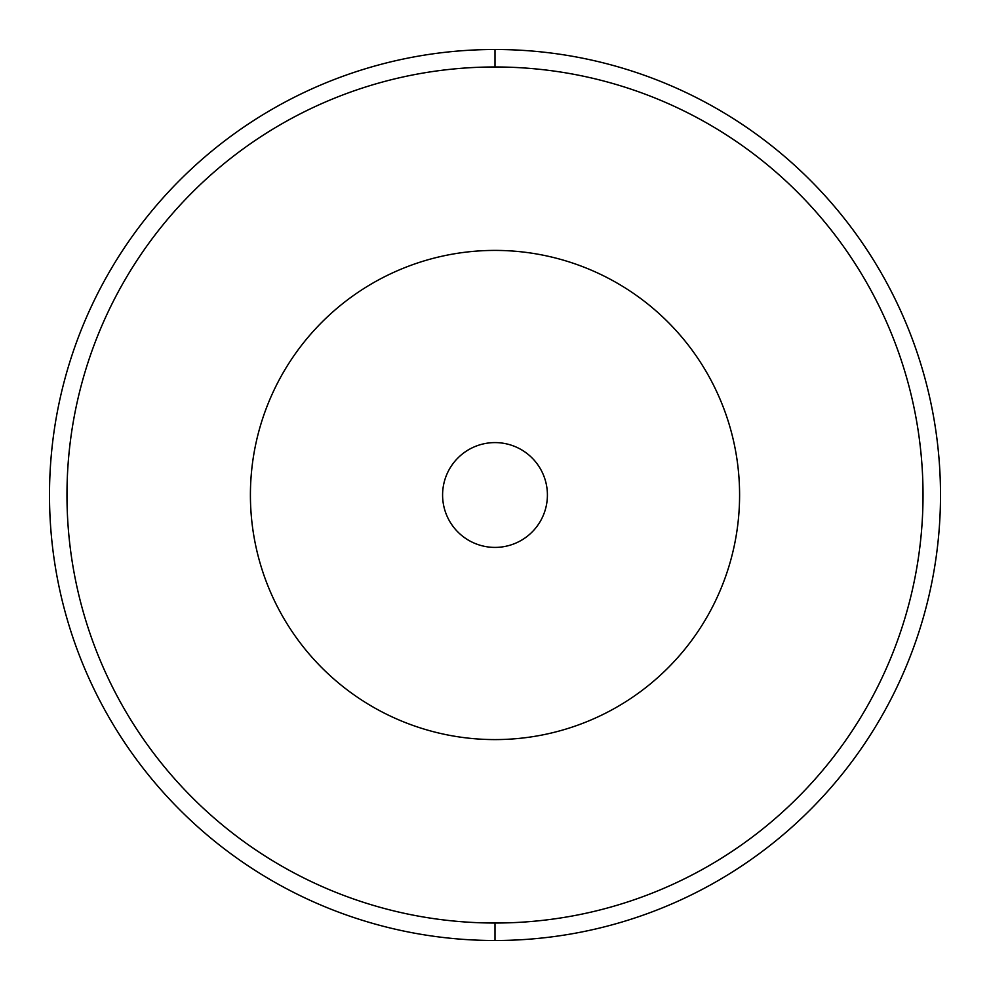 <?xml version="1.0" encoding="UTF-8"?>
<svg xmlns="http://www.w3.org/2000/svg" width="990" height="990" viewBox="0 0 990 990"><rect width="100%" height="100%" fill="white"/><g stroke="black" fill="none" stroke-linecap="round" stroke-linejoin="round"><path stroke-width="1.49" d="M495 66.974A428.026 428.026 0 0 0 66.974 495A428.026 428.026 0 0 0 495 923.027A428.026 428.026 0 0 0 923.027 495A428.026 428.026 0 0 0 495 66.974A428.026 428.026 0 0 0 66.974 495A428.026 428.026 0 0 0 495 923.027L495 940.5A445.5 445.5 0 0 1 49.5 495A445.5 445.5 0 0 1 495 49.5L495 66.974L495 49.5A445.5 445.5 0 0 1 940.5 495A445.5 445.5 0 0 1 495 940.5L495 923.027A428.026 428.026 0 0 0 923.027 495A428.026 428.026 0 0 0 495 66.974M495 250.408A244.592 244.592 0 0 1 739.592 495A244.592 244.592 0 0 1 495 739.592A244.592 244.592 0 0 1 250.408 495A244.592 244.592 0 0 1 495 250.408A244.592 244.592 0 0 0 250.408 495A244.592 244.592 0 0 0 495 739.592A244.592 244.592 0 0 0 739.592 495A244.592 244.592 0 0 0 495 250.408M495 940.5A445.5 445.5 0 0 0 940.5 495A445.5 445.5 0 0 0 495 49.5A445.5 445.5 0 0 0 49.5 495A445.5 445.5 0 0 0 495 940.5M495 547.408A52.408 52.408 0 0 0 547.408 495A52.408 52.408 0 0 0 495 442.592A52.408 52.408 0 0 0 442.592 495A52.408 52.408 0 0 0 495 547.408A52.408 52.408 0 0 0 547.408 495A52.408 52.408 0 0 0 495 442.592A52.408 52.408 0 0 0 442.592 495A52.408 52.408 0 0 0 495 547.408"/></g></svg>
